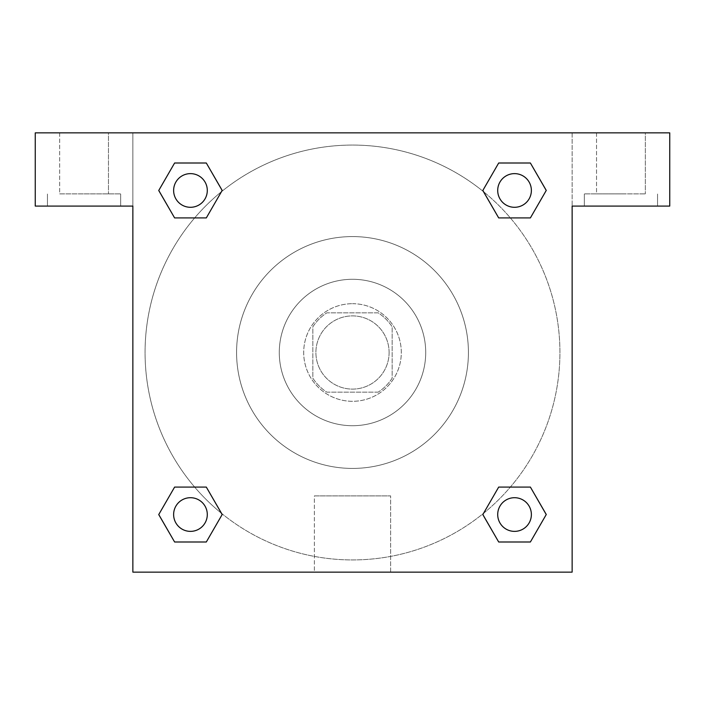 <?xml version="1.0" encoding="UTF-8"?>
<svg xmlns="http://www.w3.org/2000/svg" width="705" height="705" viewBox="0 0 705 705"><rect width="100%" height="100%" fill="white"/><g stroke="black" fill="none" stroke-linecap="round" stroke-linejoin="round"><path stroke-width="0.53" stroke-dasharray="3.52 2.64" d="M389.107 352.5A36.607 36.607 0 0 0 334.196 320.801A36.607 36.607 0 0 0 334.196 384.199A36.607 36.607 0 0 0 389.107 352.5A36.607 36.607 0 0 0 334.196 320.801A36.607 36.607 0 0 0 334.196 384.199A36.607 36.607 0 0 0 389.107 352.5M378.18 392.156L326.82 392.156A47.244 47.244 0 0 1 312.844 378.18L312.844 326.82A47.244 47.244 0 0 1 326.82 312.844L378.18 312.844A47.244 47.244 0 0 1 392.156 326.82L392.156 378.18A47.244 47.244 0 0 1 378.18 392.156L326.82 392.156A47.244 47.244 0 0 1 312.844 378.18L312.844 326.82A47.244 47.244 0 0 1 326.82 312.844L378.18 312.844A47.244 47.244 0 0 1 392.156 326.82L392.156 378.18A47.244 47.244 0 0 1 378.18 392.156M352.5 303.696A48.804 48.804 0 0 1 394.765 376.902A48.804 48.804 0 0 1 310.235 376.902A48.804 48.804 0 0 1 352.5 303.696A48.804 48.804 0 0 0 303.696 352.5A48.804 48.804 0 0 0 352.5 401.304A48.804 48.804 0 0 0 401.304 352.5A48.804 48.804 0 0 0 352.5 303.696M352.5 279.286A73.214 73.214 0 0 1 415.906 389.107A73.214 73.214 0 0 1 289.094 389.107A73.214 73.214 0 0 1 352.5 279.286A73.214 73.214 0 0 1 415.906 389.107A73.214 73.214 0 0 1 289.094 389.107A73.214 73.214 0 0 1 352.5 279.286M352.5 236.58A115.92 115.92 0 0 1 452.892 410.46A115.92 115.92 0 0 1 252.108 410.46A115.92 115.92 0 0 1 352.5 236.58A115.92 115.92 0 0 0 236.58 352.5A115.92 115.92 0 0 0 352.5 468.42A115.92 115.92 0 0 0 468.42 352.5A115.92 115.92 0 0 0 352.5 236.58M669.75 132.866L35.25 132.866L35.25 206.08L35.25 132.866L669.75 132.866L35.25 132.866L35.25 206.08L132.866 206.08L35.25 206.08L132.866 206.08L132.866 132.866L132.866 572.134L132.866 206.08L132.866 572.134L572.134 572.134L132.866 572.134L572.134 572.134L572.134 206.08L669.75 206.08L669.75 132.866L669.75 206.08L572.134 206.08L572.134 572.134L572.134 206.08L669.75 206.08L669.75 132.866M132.866 369.279L132.875 335.721L132.866 369.279M497.704 514.544A16.841 16.841 0 0 0 522.96 529.12A16.841 16.841 0 0 0 522.96 499.96A16.841 16.841 0 0 0 497.704 514.544A16.841 16.841 0 0 1 522.96 499.96A16.841 16.841 0 0 1 522.96 529.12A16.841 16.841 0 0 1 497.704 514.544M207.296 190.456A16.841 16.841 0 0 0 182.04 175.88A16.841 16.841 0 0 0 182.04 205.04A16.841 16.841 0 0 0 207.296 190.456A16.841 16.841 0 0 0 182.04 175.88A16.841 16.841 0 0 0 182.04 205.04A16.841 16.841 0 0 0 207.296 190.456A16.841 16.841 0 0 0 182.04 175.88A16.841 16.841 0 0 0 182.04 205.04A16.841 16.841 0 0 0 207.296 190.456M207.296 514.544A16.841 16.841 0 0 0 182.04 499.96A16.841 16.841 0 0 0 182.04 529.12A16.841 16.841 0 0 0 207.296 514.544A16.841 16.841 0 0 0 182.04 499.96A16.841 16.841 0 0 0 182.04 529.12A16.841 16.841 0 0 0 207.296 514.544A16.841 16.841 0 0 0 182.04 499.96A16.841 16.841 0 0 0 182.04 529.12A16.841 16.841 0 0 0 207.296 514.544M531.376 190.456A16.841 16.841 0 0 0 506.12 175.88A16.841 16.841 0 0 0 506.12 205.04A16.841 16.841 0 0 0 531.376 190.456A16.841 16.841 0 0 0 506.12 175.88A16.841 16.841 0 0 0 506.12 205.04A16.841 16.841 0 0 0 531.376 190.456A16.841 16.841 0 0 0 506.12 175.88A16.841 16.841 0 0 0 506.12 205.04A16.841 16.841 0 0 0 531.376 190.456M221.511 513.346A207.429 207.429 0 0 0 559.929 352.5A207.429 207.429 0 0 0 248.786 172.857A207.429 207.429 0 0 0 248.786 532.143A207.429 207.429 0 0 0 559.929 352.5A207.429 207.429 0 0 0 483.568 191.725M572.134 335.721L572.125 369.279L572.134 335.721M314.368 572.134L390.632 572.134L314.368 572.134L314.368 495.897L390.632 495.897L314.368 495.897L390.632 495.897L314.368 495.897L314.368 572.134L390.632 572.134L314.368 572.134M620.946 206.08L584.339 206.08L620.946 206.08M84.054 206.08L120.661 206.08L84.054 206.08M620.946 193.875L584.339 193.875L620.946 193.875M596.536 193.875L645.348 193.875L596.536 193.875L645.348 193.875L596.536 193.875L596.536 132.866L645.348 132.866L596.536 132.866L645.348 132.866L645.348 193.875L645.348 132.866L596.536 132.866L596.536 193.875M84.054 193.875L120.661 193.875L84.054 193.875M59.652 193.875L108.464 193.875L59.652 193.875L108.464 193.875L59.652 193.875L59.652 132.866L108.464 132.866L59.652 132.866L108.464 132.866L108.464 193.875L108.464 132.866L59.652 132.866L59.652 193.875M369.279 132.866L335.721 132.875L369.279 132.866M483.489 191.654A207.429 207.429 0 0 0 191.69 221.476A207.429 207.429 0 0 0 221.432 513.275M572.134 132.866L572.134 206.08L572.134 132.866M206.309 163.005L222.163 190.456L206.274 217.889M174.611 217.916L158.757 190.456L174.646 163.022M174.611 541.995L158.757 514.544L174.646 487.111M206.309 487.084L222.163 514.544L206.274 541.978M498.691 541.995L482.837 514.544L498.726 487.111M530.389 487.084L546.243 514.544L530.354 541.978M530.389 163.005L546.243 190.456L530.354 217.889M498.691 217.916L482.837 190.456L498.726 163.022M531.376 514.544A16.841 16.841 0 0 0 506.12 499.96A16.841 16.841 0 0 0 506.12 529.12A16.841 16.841 0 0 0 531.376 514.544M482.837 514.544L498.691 487.084M546.243 514.544L530.389 541.995M158.757 514.544L174.611 487.084M222.163 514.544L206.309 541.995M482.837 190.456L498.691 163.005M546.243 190.456L530.389 217.916M158.757 190.456L174.611 163.005M222.163 190.456L206.309 217.916M657.545 206.08L657.545 193.875L657.545 206.08M584.339 206.08L584.339 193.875L584.339 206.08M120.661 206.08L120.661 193.875L120.661 206.08M47.455 206.08L47.455 193.875L47.455 206.08M390.632 572.134L390.632 495.897L390.632 572.134"/><path stroke-width="1.06" d="M669.75 132.866L35.25 132.866L35.25 206.08L132.866 206.08L132.866 572.134L572.134 572.134L572.134 206.08L669.75 206.08L669.75 132.866M174.611 217.916L206.309 217.916L174.611 217.916L158.757 190.456L174.611 163.005L206.309 163.005L222.163 190.456L206.309 217.916L174.611 217.916L158.722 190.482M206.309 163.005L174.611 163.005L206.309 163.005L222.198 190.438M206.309 487.084L174.611 487.084L206.309 487.084L222.163 514.544L206.309 541.995L174.611 541.995L158.757 514.544L174.611 487.084L206.309 487.084L222.198 514.518M174.611 541.995L206.309 541.995L174.611 541.995L158.722 514.562M530.389 487.084L498.691 487.084L530.389 487.084L546.243 514.544L530.389 541.995L498.691 541.995L482.837 514.544L498.691 487.084L530.389 487.084L546.278 514.518M498.691 541.995L530.389 541.995L498.691 541.995L482.802 514.562M498.691 217.916L530.389 217.916L498.691 217.916L482.837 190.456L498.691 163.005L530.389 163.005L546.243 190.456L530.389 217.916L498.691 217.916L482.802 190.482M530.389 163.005L498.691 163.005L530.389 163.005L546.278 190.438M531.376 514.544A16.841 16.841 0 0 0 506.12 499.96A16.841 16.841 0 0 0 506.12 529.12A16.841 16.841 0 0 0 531.376 514.544M207.296 514.544A16.841 16.841 0 0 0 182.04 499.96A16.841 16.841 0 0 0 182.04 529.12A16.841 16.841 0 0 0 207.296 514.544M531.376 190.456A16.841 16.841 0 0 0 506.12 175.88A16.841 16.841 0 0 0 506.12 205.04A16.841 16.841 0 0 0 531.376 190.456M207.296 190.456A16.841 16.841 0 0 0 182.04 175.88A16.841 16.841 0 0 0 182.04 205.04A16.841 16.841 0 0 0 207.296 190.456"/></g></svg>
